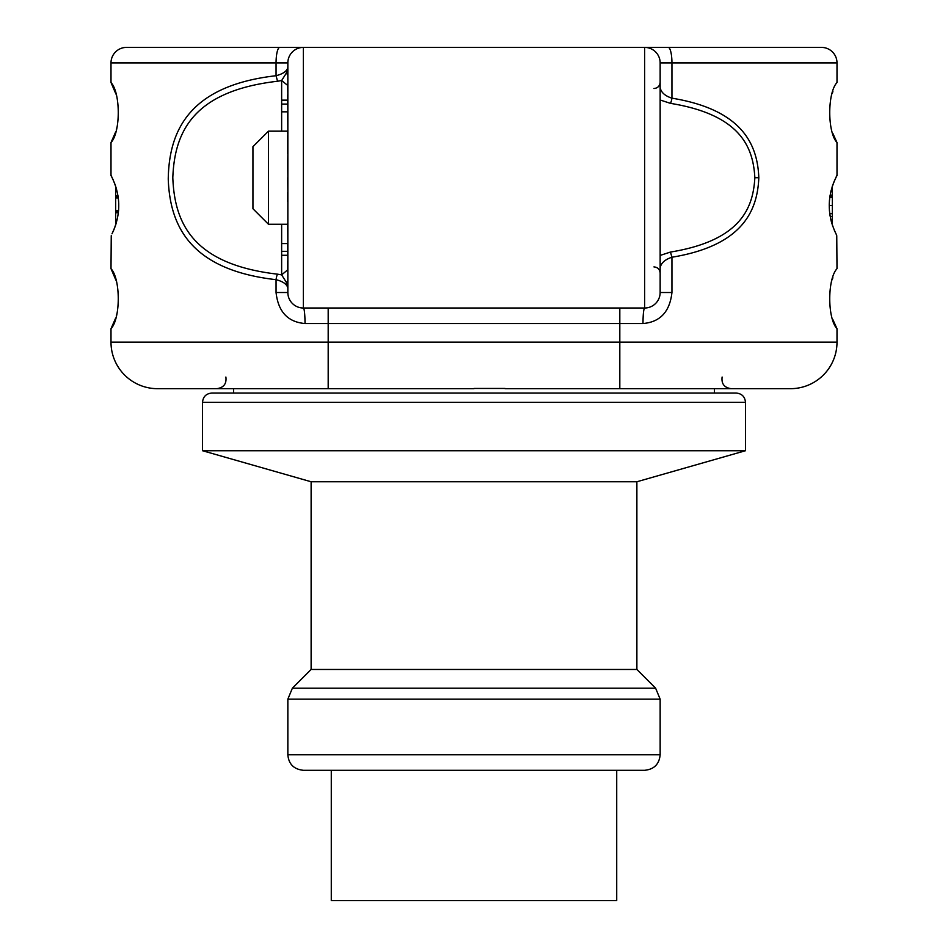 <?xml version="1.0" encoding="UTF-8"?>
<svg xmlns="http://www.w3.org/2000/svg" width="948" height="948" viewBox="0 0 948 948"><rect width="100%" height="100%" fill="white"/><g stroke="black" fill="none" stroke-linecap="round" stroke-linejoin="round"><path stroke-width="1.42" d="M832.889 91.589L832.214 93.603M832.877 133.478L837.001 142.591L837.001 175.593L836.006 177.454C827.011 196.236 827.011 215.018 836.006 233.812L834.607 230.874M832.664 225.944L832.415 225.209M832.474 185.855L832.972 184.433M833.541 182.928L834.335 181.009M835.662 178.141L836.752 175.593M836.006 233.812L836.752 235.673L836.006 233.812M832.889 277.74L832.214 279.755M832.877 319.63L837.001 328.743L837.001 342.145A46.535 46.535 0 0 1 790.454 388.68L505.023 388.68M115.94 94.077L110.999 82.512L110.999 62.912A15.512 15.512 0 0 1 126.511 47.4L821.489 47.4A15.512 15.512 0 0 1 837.001 62.912L837.001 82.512C827.32 92.88 827.331 132.246 837.001 142.591M660.152 87.702C661.159 92.477 665.081 95.973 671.942 98.177C743.374 109.885 757.559 145.494 758.815 177.703C757.499 210.018 743.433 245.461 671.942 257.228L670.449 252.061L660.152 255.427M115.94 280.229L110.999 268.663C120.669 279.008 120.68 318.374 110.999 328.743L110.999 342.145L619.814 342.145L619.814 323.529L642.981 323.529C660.152 322.107 669.798 311.762 671.942 292.505L671.942 257.228C665.093 259.444 661.159 262.94 660.152 267.715M837.001 328.743C827.331 318.409 827.32 279.032 837.001 268.663L836.752 235.673M821.489 47.4A15.512 15.512 0 0 1 837.001 62.912L671.942 62.912L671.942 98.177A6.209 1.469 99.3 0 1 670.449 103.356C741.158 114.838 753.198 147.781 754.845 177.703C753.162 207.636 741.253 240.531 670.449 252.061M642.981 323.529C643.088 314.108 643.633 308.93 644.64 308.017L645.92 307.958M660.104 293.773L660.152 292.505A15.512 15.512 0 0 1 644.64 308.017L303.36 308.017L303.36 47.4L183.912 47.4M686.53 47.4L644.64 47.4L644.64 308.017A15.512 15.512 0 0 0 660.152 292.505L660.152 62.912A15.512 15.512 0 0 0 644.64 47.4A15.512 15.512 0 0 1 660.152 62.912L671.942 62.912A15.512 3.721 -90 0 0 668.221 47.4M474 388.68L157.546 388.68A46.535 46.535 0 0 1 110.999 342.145A46.535 46.535 0 0 0 157.546 388.68M474 388.443L505.023 388.443M110.999 82.512C120.669 92.857 120.68 132.222 110.999 142.591L115.668 131.902M111.248 175.593L111.994 177.454L110.999 175.593L110.999 142.591M112.184 233.433L111.994 233.812C120.989 215.018 120.989 196.236 111.994 177.454L112.338 178.153M110.999 268.663L111.248 235.673M287.848 269.718L281.639 274.873L286.308 282.267A6.209 2.998 180 0 0 287.848 280.3L287.848 288.062C286.995 284.281 283.061 281.485 276.058 279.684L276.058 292.505C278.202 311.762 287.848 322.107 305.019 323.529A15.512 1.659 90 0 0 303.36 308.017L302.08 307.958M281.639 224.249L281.639 274.873L277.551 274.173A6.209 1.481 -82.7 0 0 276.058 279.684C190.441 269.907 169.917 226.062 168.246 179.065C169.005 131.108 188.865 85.652 276.058 75.722L277.551 81.244L281.639 80.533L287.848 85.545M277.551 274.173C192.314 264.302 174.527 222.65 172.809 177.691C174.515 132.744 192.373 91.103 277.551 81.244M110.999 62.912L276.058 62.912L276.058 75.722C283.061 73.92 286.995 71.136 287.848 67.355L286.308 73.15L281.639 80.533L281.639 131.168M287.848 267.194L287.848 267.857M286.308 282.267L287.848 288.062L287.848 292.505L287.848 62.912A15.512 15.512 0 0 1 303.36 47.4M287.848 67.355L287.848 75.117L286.308 73.15M287.718 162.902L287.848 153.683M287.848 220.22L287.848 201.734M276.058 292.505L287.848 292.505L287.896 293.773M287.848 292.505A15.512 15.512 0 0 0 303.36 308.017A15.512 15.512 0 0 1 287.848 292.505M110.999 328.743L115.668 318.054M116.284 316.075L117.007 313.361M114.127 182.111L114.459 182.928M114.827 183.9L115.123 184.706M112.836 232.094L115.099 226.608M114.661 227.816L113.618 230.352M113.168 231.359L112.694 232.379M116.284 129.923L117.007 127.21M117.943 195.62L115.656 195.62L115.644 186.199M115.419 185.535L115.123 184.718M112.788 179.077L113.345 180.274M115.158 184.813L116.58 189.339M118.358 198.594L118.63 201.734M118.725 203.464L118.749 204.247M118.666 209.01L118.524 210.989M117.54 217.874L117.374 218.668M116.462 222.342L115.383 225.825M114.507 228.207L114.246 228.871M114.056 229.333L112.575 232.639M117.99 195.892L115.656 196.319L118.062 196.319M118.18 197.172L115.656 197.172L115.656 196.319M118.275 197.919L115.656 197.919L115.656 197.172M118.571 210.409L115.656 210.409L115.656 197.919M118.346 212.767L115.656 212.767L115.656 210.409M115.656 225.008L115.656 212.767M115.656 196.366L115.656 195.62M287.848 177.703L287.718 163.352M287.848 192.053L287.718 177.703M287.718 192.515L287.718 201.734M287.848 243.446L287.718 223.396M287.848 260.641L287.718 243.778M287.718 269.718L287.718 260.854M287.848 94.563L287.718 85.687M287.848 111.639L287.718 94.776M287.848 132.009L287.718 111.971M287.848 135.185L287.718 132.009M287.718 135.6L287.718 153.683M287.718 224.249L268.462 224.249L268.462 131.168L287.718 131.168M268.462 131.168L252.938 146.679L252.938 208.738L268.462 224.249M835.425 232.639L834.193 229.914M832.794 226.323L831.42 221.915M831.183 221.026L830.519 218.17M830.093 215.848L829.938 214.864M829.464 210.906L829.393 209.994M829.251 204.626L829.275 203.571M829.393 201.26L829.464 200.36M830.519 193.096L831.171 190.287M832.107 186.981L833.126 184.019M833.576 182.857L834.382 180.89M829.761 213.667L832.344 213.667L832.368 225.067M830.14 195.146L832.344 195.146L832.344 196.461M832.344 186.258L832.344 195.146M830.057 195.62L832.344 195.62M830.033 195.715L832.344 195.715L832.344 196.343M830.01 195.892L832.344 195.892M829.998 195.94L832.344 195.94L832.344 213.667M287.718 255.273L281.639 255.273M287.718 100.144L281.639 100.144M545.361 770.297L331.279 770.297L331.279 900.6L616.721 900.6L616.721 770.297M660.152 754.786C659.239 764.207 654.061 769.373 644.64 770.297L303.36 770.297C293.856 769.29 288.678 764.112 287.848 754.786L287.848 699.15L660.152 699.15L660.152 754.786L287.848 754.786M292.387 688.189L311.122 669.466L636.878 669.466L655.613 688.189L292.387 688.189L287.848 699.15M636.878 669.466L636.878 481.762L311.122 481.762L202.528 450.727L202.528 402.331C203.026 396.726 206.131 393.621 211.831 393.029L736.169 393.029C741.869 393.621 744.974 396.726 745.472 402.331L202.528 402.331M202.528 450.727L745.472 450.727L745.472 402.331M653.942 266.909C657.687 267.241 659.749 269.303 660.152 273.107L660.152 82.298C659.749 86.102 657.687 88.176 653.942 88.508M660.152 99.99L670.449 103.356M619.814 388.68L619.814 342.145L837.001 342.145M758.815 177.703L754.845 177.703M671.942 292.505L660.152 292.505M328.186 388.68L328.186 323.529L619.814 323.529L619.814 308.017M305.019 323.529L328.186 323.529L328.186 308.017M279.779 47.4A15.512 3.721 -90 0 0 276.058 62.912L287.848 62.912M118.441 211.878L115.656 211.878M118.358 212.672L115.656 212.672M829.239 205.562L832.344 205.562M829.796 197.385L832.344 197.385M831.325 221.571L832.344 221.571M830.223 216.606L832.344 216.606M281.639 104.079L287.718 104.079M281.639 251.327L287.718 251.327M225.885 377.043C226.702 383.774 223.704 387.649 216.879 388.68M287.848 280.3L287.848 269.327M287.848 83.353L287.848 82.049M287.848 80.651L287.848 75.117M281.639 111.84L287.718 111.84M722.115 377.043C721.298 383.774 724.296 387.649 731.121 388.68M281.639 243.577L287.718 243.577M655.613 688.189L660.152 699.15M311.122 669.466L311.122 481.762M636.878 481.762L745.472 450.727M233.552 393.029L233.552 388.68M714.448 393.029L714.448 388.68"/></g></svg>
